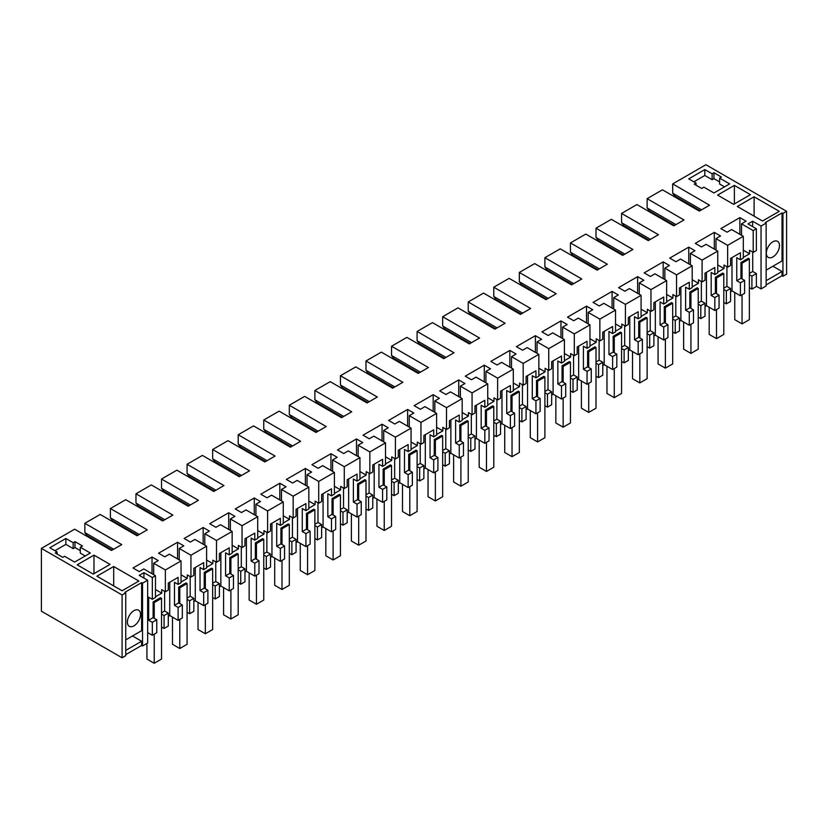 <?xml version="1.0" encoding="UTF-8"?>
<svg xmlns="http://www.w3.org/2000/svg" width="828" height="828" viewBox="0 0 828 828"><rect width="100%" height="100%" fill="white"/><g stroke="black" fill="none" stroke-linecap="round" stroke-linejoin="round"><path stroke-width="1.24" d="M766.148 284.884L782.036 275.714L782.946 276.241L786.6 274.14L786.6 211.316L705.911 164.731L672.688 183.909L672.688 193.193L674.872 196.143L700.064 210.685M125.742 592.858L125.742 655.683L122.089 657.784L122.089 594.97L125.742 592.858L124.831 592.33L141.619 582.633L142.54 583.16L147.653 580.211L147.653 643.035L142.54 645.985L141.619 645.457L125.742 654.627M122.089 657.784L41.4 611.199L41.4 548.384L74.623 529.195L111.501 550.485L121.726 544.586L84.849 523.296L84.849 532.57L113.695 549.223M786.6 211.316L782.946 213.427L782.036 212.899L765.238 222.597L766.148 223.125L766.148 285.939L761.046 288.889L756.368 286.198M681.993 200.252L681.993 201.09M766.148 223.125L761.046 226.075L752.642 221.221L747.974 223.922L756.368 228.766L753.211 230.598L741.526 223.85L746.09 221.211L739.87 217.619L720.846 228.6L727.067 232.192L731.631 229.563L743.316 236.311L727.646 245.347L715.972 238.609L720.536 235.97L714.305 232.378L695.282 243.36L701.513 246.951L706.077 244.322L717.762 251.06L702.092 260.106L690.407 253.358L694.971 250.729L688.751 247.137L669.728 258.119L675.948 261.71L680.512 259.071L692.198 265.819L676.538 274.865L664.853 268.117L669.417 265.488L663.187 261.886L644.174 272.867L650.394 276.469L654.958 273.83L666.644 280.578L650.974 289.624L639.288 282.876L643.853 280.237L637.632 276.645L618.609 287.626L624.84 291.218L629.404 288.589L641.089 295.327L625.419 304.373L613.734 297.625L618.299 294.996L612.078 291.404L593.055 302.386L599.275 305.977L603.84 303.338L615.525 310.086L599.865 319.132L588.18 312.384L592.745 309.755L586.514 306.153L567.501 317.134L573.721 320.736L578.286 318.097L589.971 324.845L574.301 333.891L562.616 327.143L567.18 324.504L560.96 320.912L541.936 331.893L548.167 335.485L552.731 332.856L564.406 339.594L556.582 344.117L548.747 348.64L537.061 341.892L541.626 339.263L535.405 335.671L516.382 346.653L522.603 350.244L527.167 347.605L538.852 354.353L523.182 363.399L511.507 356.651L516.072 354.022L509.841 350.42L490.818 361.401L497.048 365.003L501.613 362.364L513.298 369.112L497.628 378.158L485.943 371.41L490.507 368.77L484.287 365.179L465.264 376.16L471.484 379.752L476.048 377.123L487.733 383.861L472.074 392.907L460.389 386.169L464.953 383.53L458.722 379.938L439.709 390.919L445.93 394.511L450.494 391.872L462.179 398.62L446.509 407.666L434.824 400.918L439.389 398.289L433.168 394.687L414.145 405.668L420.376 409.27L424.94 406.631L436.615 413.379L428.79 417.902L420.955 422.425L409.27 415.677L413.834 413.037L407.614 409.446L388.591 420.427L394.811 424.019L399.375 421.39L411.061 428.128L395.401 437.174L383.716 430.436L388.28 427.797L382.05 424.205L363.037 435.186L369.257 438.778L373.821 436.139L385.506 442.887L369.837 451.933L358.151 445.185L362.716 442.556L356.495 438.954L337.472 449.935L343.703 453.537L348.267 450.898L359.942 457.646L352.117 462.169L344.282 466.692L332.597 459.944L337.162 457.304L330.941 453.713L311.918 464.694L318.138 468.286L322.703 465.657L334.388 472.405L318.718 481.441L307.043 474.703L311.607 472.063L305.377 468.472L286.353 479.453L292.584 483.045L297.149 480.406L308.834 487.154L293.164 496.2L281.479 489.451L286.043 486.823L279.823 483.231L260.799 494.212L267.02 497.804L271.584 495.165L283.269 501.913L267.61 510.959L255.924 504.211L260.489 501.571L254.258 497.98L235.245 508.961L241.465 512.553L246.03 509.924L257.715 516.672L242.045 525.708L230.36 518.97L234.924 516.33L228.704 512.739L209.681 523.72L215.911 527.312L220.476 524.683L232.15 531.421L224.326 535.944L216.491 540.467L204.806 533.718L209.37 531.09L203.15 527.498L184.126 538.479L190.347 542.071L194.911 539.432L206.596 546.18L190.937 555.226L179.252 548.478L183.816 545.838L177.585 542.247L158.572 553.228L164.793 556.82L169.357 554.191L181.042 560.939L165.372 569.975L153.687 563.237L158.251 560.597L152.031 557.006L133.008 567.987L139.239 571.579L143.793 568.95L155.478 575.688L152.321 577.52L152.321 599.306L148.667 597.205L148.667 620.224L152.321 622.335L152.321 635.273L147.653 632.582M672.688 183.909L709.565 205.209L699.339 211.109L662.462 189.819L647.123 198.668L684 219.958L673.775 225.858L636.908 204.568L621.569 213.427L658.446 234.717L648.22 240.617L611.343 219.327L596.005 228.186L632.882 249.476L622.666 255.376L585.789 234.086L570.451 242.935L607.328 264.225L597.102 270.135L560.225 248.835L544.896 257.694L581.774 278.984L571.548 284.884L534.671 263.594L519.332 272.453L556.209 293.743L545.994 299.643L509.116 278.353L493.778 287.202L530.655 308.492L520.429 314.402L483.552 293.112L468.224 301.961L505.101 323.251L494.875 329.151L457.998 307.861L442.659 316.72L479.536 338.01L469.31 343.91L432.433 322.62L417.105 331.469L453.982 352.759L443.756 358.669L406.879 337.379L391.541 346.228L428.418 367.518L418.202 373.418L381.325 352.128L365.986 360.987L402.863 382.277L392.638 388.177L355.761 366.887L340.432 375.736L377.309 397.026L367.083 402.936L330.206 381.646L314.868 390.495L351.745 411.785L341.529 417.685L304.652 396.395L289.314 405.254L326.191 426.544L315.965 432.444L279.088 411.154L263.759 420.003L300.636 441.293L290.411 447.203L253.534 425.913L238.195 434.762L275.072 456.052L264.846 461.952L227.969 440.662L212.641 449.521L249.518 470.811L239.292 476.711L202.415 455.421L187.076 464.27L223.953 485.56L213.738 491.47L176.861 470.18L161.522 479.029L198.399 500.319L188.173 506.219L151.296 484.929L135.968 493.788L172.845 515.078L162.619 520.978L125.742 499.688L110.403 508.537L147.28 529.837L137.065 535.737L100.188 514.447L84.849 523.296M122.089 594.97L41.4 548.384M147.653 580.211L139.249 575.367L143.917 572.665L152.321 577.52M719.604 178.113L721.426 177.068L713.943 172.742L712.121 173.797L704.814 169.585L688.751 178.858L696.048 183.071L694.226 184.126L701.709 188.442L703.904 187.18L713.943 192.976L729.644 183.909L719.604 178.113L719.604 184.023L724.531 186.869M65.867 538.479L73.164 542.692L74.986 541.636L82.479 545.962L80.285 547.225L90.324 553.021L74.623 562.088L64.584 556.292L62.762 557.337L55.279 553.021L57.101 551.965L49.794 547.753L65.867 538.479L65.867 544.379L54.907 550.703M93.978 555.133L77.18 564.82L93.243 574.104L110.041 564.406L93.978 555.133L93.978 573.68M734.384 185.389L750.458 194.663L733.66 204.361L717.597 195.087L734.384 185.389L734.384 203.936M754.101 196.774L779.293 211.316L762.505 221.014L737.313 206.472L754.101 196.774L754.101 216.17M113.695 566.507L138.887 581.059L122.089 590.757L96.897 576.205L113.695 566.507L113.695 585.903M782.946 213.427L782.946 276.241M142.54 583.16L142.54 645.985M141.619 582.633L141.619 630.698L125.742 639.868M125.742 650.404L141.619 641.245L132.501 635.966M141.619 641.245L141.619 645.457M782.036 212.899L782.036 260.965L766.148 270.135M766.148 280.671L782.036 271.501L772.907 266.233M782.036 271.501L782.036 275.714M761.046 226.075L761.046 288.889M752.642 221.221L752.642 226.624M672.688 193.193L701.523 209.846M181.042 560.939L181.042 582.726L178.123 584.413L178.123 577.375L168.291 583.057L168.291 590.095L165.372 591.772L161.719 589.66L161.719 593.169L155.478 589.567M165.372 569.975L165.372 591.772M177.585 542.247L177.585 558.941M179.252 548.478L179.252 559.904M190.937 555.226L190.937 577.012L187.283 574.911L187.283 578.41L181.042 574.808M206.596 546.18L206.596 567.967L203.688 569.654L203.688 562.616L193.845 568.298L193.845 575.336L190.937 577.012M203.15 527.498L203.15 544.182M204.806 533.718L204.806 545.145M216.491 540.467L216.491 562.264L212.837 560.152L212.837 563.661L206.596 560.049M232.15 531.421L232.15 553.218L229.242 554.895L229.242 547.857L219.399 553.539L219.399 560.577L216.491 562.264M228.704 512.739L228.704 529.434M230.36 518.97L230.36 530.386M242.045 525.708L242.045 547.505L238.402 545.393L238.402 548.902L232.15 545.3M257.715 516.672L257.715 538.459L254.796 540.146L254.796 533.108L249.88 535.944L244.964 538.79L244.964 545.818L242.045 547.505M254.258 497.98L254.258 514.674M255.924 504.211L255.924 515.637M267.61 510.959L267.61 532.746L263.956 530.644L263.956 534.143L257.715 530.541M283.269 501.913L283.269 523.7L280.361 525.387L280.361 518.349L270.518 524.031L270.518 531.069L267.61 532.746M279.823 483.231L279.823 499.915M281.479 489.451L281.479 500.878M293.164 496.2L293.164 517.997L289.51 515.885L289.51 519.384L283.269 515.782M308.834 487.154L308.834 508.951L305.915 510.628L305.915 503.59L296.072 509.272L296.072 516.31L293.164 517.997M305.377 468.472L305.377 485.167M307.043 474.703L307.043 486.119M318.718 481.441L318.718 503.238L315.075 501.126L315.075 504.635L308.834 501.033M334.388 472.405L334.388 494.192L331.479 495.879L331.479 488.841L326.553 491.677L321.637 494.523L321.637 501.551L318.718 503.238M330.941 453.713L330.941 470.407M332.597 459.944L332.597 471.37M344.282 466.692L344.282 488.479L340.629 486.378L340.629 489.876L334.388 486.274M359.942 457.646L359.942 479.433L357.034 481.12L357.034 474.082L352.117 476.918L347.191 479.764L347.191 486.802L344.282 488.479M356.495 438.954L356.495 455.648M358.151 445.185L358.151 456.611M369.837 451.933L369.837 473.73L366.183 471.618L366.183 475.117L359.942 471.515M385.506 442.887L385.506 464.684L382.588 466.361L382.588 459.323L372.755 465.005L372.755 472.043L369.837 473.73M382.05 424.205L382.05 440.9M383.716 430.436L383.716 441.852M395.401 437.174L395.401 458.971L391.747 456.859L391.747 460.368L385.506 456.766M411.061 428.128L411.061 449.925L408.152 451.612L408.152 444.574L403.226 447.41L398.309 450.256L398.309 457.284L395.401 458.971M407.614 409.446L407.614 426.141M409.27 415.677L409.27 427.103M420.955 422.425L420.955 444.212L417.302 442.111L417.302 445.609L411.061 442.007M436.615 413.379L436.615 435.166L433.706 436.853L433.706 429.815L428.79 432.651L423.864 435.497L423.864 442.535L420.955 444.212M433.168 394.687L433.168 411.381M434.824 400.918L434.824 412.344M446.509 407.666L446.509 429.463L442.866 427.351L442.866 430.85L436.615 427.248M462.179 398.62L462.179 420.417L459.261 422.094L459.261 415.056L449.428 420.738L449.428 427.776L446.509 429.463M458.722 379.938L458.722 396.633M460.389 386.169L460.389 397.585M472.074 392.907L472.074 414.704L468.42 412.592L468.42 416.101L462.179 412.499M487.733 383.861L487.733 405.658L484.825 407.335L484.825 400.307L474.982 405.979L474.982 413.017L472.074 414.704M484.287 365.179L484.287 381.874M485.943 371.41L485.943 382.836M497.628 378.158L497.628 399.945L493.974 397.833L493.974 401.342L487.733 397.74M513.298 369.112L513.298 390.899L510.379 392.586L510.379 385.548L505.463 388.384L500.547 391.23L500.547 398.268L497.628 399.945M509.841 350.42L509.841 367.114M511.507 356.651L511.507 368.077M523.182 363.399L523.182 385.186L519.539 383.085L519.539 386.583L513.298 382.981M538.852 354.353L538.852 376.15L535.944 377.827L535.944 370.789L526.101 376.471L526.101 383.509L523.182 385.186M535.405 335.671L535.405 352.366M537.061 341.892L537.061 353.318M548.747 348.64L548.747 370.437L545.093 368.325L545.093 371.834L538.852 368.222M564.406 339.594L564.406 361.391L561.498 363.068L561.498 356.04L551.655 361.712L551.655 368.75L548.747 370.437M560.96 320.912L560.96 337.607M562.616 327.143L562.616 338.559M574.301 333.891L574.301 355.678L570.647 353.566L570.647 357.075L564.406 353.473M589.971 324.845L589.971 346.632L587.052 348.319L587.052 341.281L582.136 344.117L577.22 346.963L577.22 354.001L574.301 355.678M586.514 306.153L586.514 322.848M588.18 312.384L588.18 323.81M599.865 319.132L599.865 340.919L596.212 338.818L596.212 342.316L589.971 338.714M615.525 310.086L615.525 331.883L612.616 333.56L612.616 326.522L602.774 332.204L602.774 339.242L599.865 340.919M612.078 291.404L612.078 308.099M613.734 297.625L613.734 309.051M625.419 304.373L625.419 326.17L621.766 324.058L621.766 327.567L615.525 323.955M641.089 295.327L641.089 317.124L638.171 318.801L638.171 311.773L628.328 317.445L628.328 324.483L625.419 326.17M637.632 276.645L637.632 293.34M639.288 282.876L639.288 294.292M650.974 289.624L650.974 311.411L647.33 309.299L647.33 312.808L641.089 309.206M666.644 280.578L666.644 302.365L663.725 304.052L663.725 297.014L658.809 299.85L653.892 302.696L653.892 309.734L650.974 311.411M663.187 261.886L663.187 278.581M664.853 268.117L664.853 279.543M676.538 274.865L676.538 296.652L672.885 294.551L672.885 298.049L666.644 294.447M692.198 265.819L692.198 287.616L689.289 289.293L689.289 282.255L679.446 287.937L679.446 294.975L676.538 296.652M688.751 247.137L688.751 263.821M690.407 253.358L690.407 264.784M702.092 260.106L702.092 281.903L698.439 279.792L698.439 283.3L692.198 279.688M717.762 251.06L717.762 272.857L714.843 274.534L714.843 267.496L705.011 273.178L705.011 280.216L702.092 281.903M714.305 232.378L714.305 249.073M715.972 238.609L715.972 250.025M727.646 245.347L727.646 267.144L724.003 265.032L724.003 268.541L717.762 264.939M743.316 236.311L743.316 258.098L740.408 259.785L740.408 252.747L735.481 255.583L730.565 258.429L730.565 265.467L727.646 267.144M739.87 217.619L739.87 234.314M741.526 223.85L741.526 235.276M753.211 230.598L753.211 252.385L749.557 250.284L749.557 253.782L743.316 250.18M756.368 228.766L756.368 250.563L753.211 252.385M752.724 252.105L752.724 271.481L756.368 273.592L756.368 286.529L751.917 289.107L749.361 287.626M772.907 241.776A9.294 5.361 -60 0 1 777.554 241.321A9.294 5.361 -60 0 1 778.982 248.762A9.294 5.361 -60 0 1 772.907 256.959A9.294 5.361 -60 0 1 768.26 257.415A9.294 5.361 -60 0 1 766.831 249.973A9.294 5.361 -60 0 1 772.907 241.776M647.123 198.668L647.123 207.942L649.318 210.892L674.51 225.444M647.123 207.942L675.969 224.595M621.569 213.427L621.569 222.701L623.763 225.651L648.955 240.192M621.569 222.701L650.415 239.354M596.005 228.186L596.005 237.46L598.199 240.41L623.391 254.952M596.005 237.46L624.85 254.113M570.451 242.935L570.451 252.209L572.645 255.169L597.837 269.711M570.451 252.209L599.296 268.862M544.896 257.694L544.896 266.968L547.08 269.918L572.272 284.459M544.896 266.968L573.742 283.621M519.332 272.453L519.332 281.727L521.526 284.677L546.718 299.219M519.332 281.727L548.177 298.38M493.778 287.202L493.778 296.476L495.972 299.436L521.164 313.978M493.778 296.476L522.623 313.129M468.224 301.961L468.224 311.235L470.407 314.185L495.599 328.737M468.224 311.235L497.059 327.888M442.659 316.72L442.659 325.994L444.853 328.944L470.045 343.485M442.659 325.994L471.505 342.647M417.105 331.469L417.105 340.743L419.299 343.703L444.491 358.245M417.105 340.743L445.95 357.396M391.541 346.228L391.541 355.502L393.735 358.452L418.927 373.004M391.541 355.502L420.386 372.155M365.986 360.987L365.986 370.261L368.181 373.211L393.372 387.752M365.986 370.261L394.832 386.914M340.432 375.736L340.432 385.02L342.616 387.97L367.808 402.511M340.432 385.02L369.278 401.663M314.868 390.495L314.868 399.769L317.062 402.719L342.254 417.271M314.868 399.769L343.713 416.422M289.314 405.254L289.314 414.528L291.508 417.478L316.7 432.019M289.314 414.528L318.159 431.181M263.759 420.003L263.759 429.287L265.943 432.237L291.135 446.778M263.759 429.287L292.594 445.94M238.195 434.762L238.195 444.036L240.389 446.985L265.581 461.538M238.195 444.036L267.04 460.689M212.641 449.521L212.641 458.795L214.825 461.745L240.027 476.286M212.641 458.795L241.486 475.448M187.076 464.27L187.076 473.554L189.27 476.504L214.462 491.045M187.076 473.554L215.922 490.207M161.522 479.029L161.522 488.303L163.716 491.252L188.908 505.804M161.522 488.303L190.368 504.956M135.968 493.788L135.968 503.062L138.152 506.011L163.344 520.553M135.968 503.062L164.813 519.715M110.403 508.537L110.403 517.821L112.598 520.771L137.79 535.312M110.403 517.821L139.249 534.474M112.235 550.071L87.043 535.519L84.849 532.57M133.96 625.854A9.294 5.361 -60 0 1 129.313 626.31A9.294 5.361 -60 0 1 127.885 618.868A9.294 5.361 -60 0 1 133.96 610.671A9.294 5.361 -60 0 1 138.607 610.215A9.294 5.361 -60 0 1 140.025 617.657A9.294 5.361 -60 0 1 133.96 625.854M143.917 572.665L143.917 578.058M155.478 575.688L155.478 597.485L152.321 599.306M152.031 557.006L152.031 573.7M153.687 563.237L153.687 574.653M696.048 183.071L696.048 185.182M693.864 181.808L704.814 175.484L704.814 169.585M712.121 173.797L712.121 179.697L704.814 175.484M713.943 172.742L713.943 178.641L712.121 179.697M713.943 178.641L719.604 181.912M57.101 551.965L57.101 554.077M73.164 542.692L73.164 548.591L65.867 544.379M74.986 541.636L74.986 547.536L73.164 548.591M74.986 547.536L80.285 550.599M80.285 547.225L80.285 553.125L85.212 555.971M734.757 292.491L734.757 319.67L742.054 323.883L749.361 319.67L749.361 258.957L748.264 258.326L740.956 262.538L740.956 278.27L744.61 280.381L744.61 293.319L740.408 295.751L732.004 290.897L730.565 291.735M726.912 266.719L726.912 286.384L730.565 288.486L730.565 301.433L726.353 303.855L723.796 302.386M709.192 307.24L709.192 334.429L716.499 338.642L723.796 334.429L723.796 273.716L722.709 273.085L715.402 277.297L715.402 293.029L719.056 295.141L719.056 308.078L714.843 310.5L706.45 305.656L705.011 306.484M701.357 281.479L701.357 301.133L705.011 303.245L705.011 316.182L700.798 318.614L698.242 317.134M683.638 321.999L683.638 349.178L690.935 353.401L698.242 349.178L698.242 288.465L697.145 287.834L689.848 292.056L689.848 307.788L693.491 309.889L693.491 322.827L689.289 325.259L680.885 320.415L679.446 321.243M675.793 296.227L675.793 315.892L679.446 318.004L679.446 330.941L675.244 333.373L672.688 331.893M658.084 336.758L658.084 363.937L665.381 368.149L672.688 363.937L672.688 303.224L671.591 302.593L664.284 306.805L664.284 322.537L667.937 324.648L667.937 337.586L663.725 340.018L655.331 335.164L653.892 336.002M650.239 310.986L650.239 330.651L653.892 332.752L653.892 345.7L649.68 348.122L647.123 346.653M632.52 351.507L632.52 378.696L639.827 382.909L647.123 378.696L647.123 317.983L646.026 317.352L638.73 321.564L638.73 337.296L642.383 339.408L642.383 352.345L638.171 354.767L629.777 349.923L628.328 350.751M624.685 325.746L624.685 345.411L628.328 347.512L628.328 360.449L624.126 362.881L621.569 361.401M606.965 366.266L606.965 393.445L614.262 397.668L621.569 393.445L621.569 332.742L620.472 332.1L613.175 336.323L613.175 352.055L616.819 354.156L616.819 367.094L612.616 369.526L604.212 364.682L602.774 365.51M599.12 340.494L599.12 360.159L602.774 362.271L602.774 375.208L598.561 377.64L596.005 376.16M581.401 381.025L581.401 408.204L588.708 412.416L596.005 408.204L596.005 347.491L594.918 346.86L587.611 351.072L587.611 366.804L591.264 368.915L591.264 381.853L587.052 384.285L578.658 379.431L577.22 380.269M573.566 355.253L573.566 374.918L577.22 377.03L577.22 389.967L573.007 392.389L570.451 390.919M555.847 395.774L555.847 422.963L563.154 427.176L570.451 422.963L570.451 362.25L569.353 361.619L562.057 365.831L562.057 381.563L565.71 383.674L565.71 396.612L561.498 399.034L553.104 394.19L551.655 395.018M548.001 370.012L548.001 389.677L551.655 391.779L551.655 404.716L547.453 407.148L544.896 405.679M530.293 410.533L530.293 437.712L537.589 441.935L544.896 437.712L544.896 377.009L543.799 376.367L536.492 380.59L536.492 396.322L540.146 398.423L540.146 411.361L535.944 413.793L527.539 408.949L526.101 409.777M522.447 384.761L522.447 404.426L526.101 406.538L526.101 419.475L521.888 421.907L519.332 420.427M504.728 425.292L504.728 452.471L512.035 456.683L519.332 452.471L519.332 391.758L518.245 391.126L510.938 395.349L510.938 411.071L514.592 413.182L514.592 426.12L510.379 428.552L501.985 423.698L500.547 424.536M496.893 399.52L496.893 419.185L500.547 421.297L500.547 434.234L496.334 436.656L493.778 435.186M479.174 440.041L479.174 467.23L486.471 471.442L493.778 467.23L493.778 406.517L492.681 405.886L485.384 410.098L485.384 425.83L489.027 427.941L489.027 440.879L484.825 443.311L476.421 438.457L474.982 439.295M471.329 414.279L471.329 433.944L474.982 436.046L474.982 448.983L470.78 451.415L468.224 449.946M453.62 454.8L453.62 481.979L460.917 486.202L468.224 481.979L468.224 421.276L467.127 420.645L459.819 424.857L459.819 440.589L463.473 442.69L463.473 455.628L459.261 458.06L450.867 453.216L449.428 454.044M445.774 429.028L445.774 448.693L449.428 450.805L449.428 463.742L445.216 466.174L442.659 464.694M428.055 469.559L428.055 496.738L435.362 500.95L442.659 496.738L442.659 436.025L441.562 435.393L434.265 439.616L434.265 455.338L437.919 457.449L437.919 470.387L433.706 472.819L425.313 467.965L423.864 468.803M420.22 443.787L420.22 463.452L423.864 465.564L423.864 478.501L419.661 480.933L417.105 479.453M402.501 484.308L402.501 511.497L409.798 515.709L417.105 511.497L417.105 450.784L416.008 450.153L408.701 454.365L408.701 470.097L412.354 472.208L412.354 485.146L408.152 487.578L399.748 482.724L398.309 483.562M394.656 458.546L394.656 478.211L398.309 480.312L398.309 493.25L394.097 495.682L391.541 494.212M376.937 499.067L376.937 526.246L384.244 530.469L391.541 526.246L391.541 465.543L390.454 464.912L383.147 469.124L383.147 484.856L386.8 486.957L386.8 499.905L382.588 502.327L374.194 497.483L372.755 498.311M369.102 473.295L369.102 492.96L372.755 495.072L372.755 508.009L368.543 510.441L365.986 508.961M351.382 513.826L351.382 541.005L358.69 545.217L365.986 541.005L365.986 480.292L364.889 479.66L357.592 483.883L357.592 499.605L361.236 501.716L361.236 514.654L357.034 517.086L348.64 512.242L347.191 513.07M343.537 488.054L343.537 507.719L347.191 509.831L347.191 522.768L342.989 525.2L340.432 523.72M325.828 528.574L325.828 555.764L333.125 559.976L340.432 555.764L340.432 495.051L339.335 494.419L332.028 498.632L332.028 514.364L335.682 516.475L335.682 529.413L331.479 531.845L323.075 526.991L321.637 527.829M317.983 502.813L317.983 522.478L321.637 524.579L321.637 537.517L317.424 539.949L314.868 538.479M300.264 543.334L300.264 570.513L307.571 574.735L314.868 570.513L314.868 509.81L313.781 509.179L306.474 513.391L306.474 529.123L310.127 531.224L310.127 544.172L305.915 546.594L297.521 541.75L296.072 542.578M292.429 517.562L292.429 537.227L296.072 539.338L296.072 552.276L291.87 554.708L289.314 553.228M274.71 558.093L274.71 585.272L282.006 589.484L289.314 585.272L289.314 524.559L288.216 523.927L280.92 528.15L280.92 543.872L284.563 545.983L284.563 558.921L280.361 561.353L271.957 556.509L270.518 557.337M266.864 532.321L266.864 551.986L270.518 554.098L270.518 567.035L266.316 569.467L263.759 567.987M249.156 572.852L249.156 600.031L256.452 604.243L263.759 600.031L263.759 539.318L262.662 538.686L255.355 542.899L255.355 558.631L259.009 560.742L259.009 573.68L254.796 576.112L246.402 571.258L244.964 572.096M241.31 547.08L241.31 566.745L244.964 568.846L244.964 581.794L240.751 584.216L238.195 582.746M223.591 587.601L223.591 614.79L230.898 619.002L238.195 614.79L238.195 554.077L237.098 553.446L229.801 557.658L229.801 573.39L233.455 575.491L233.455 588.439L229.242 590.861L220.848 586.017L219.399 586.845M215.756 561.829L215.756 581.494L219.399 583.605L219.399 596.543L215.197 598.975L212.641 597.495M198.037 602.36L198.037 629.539L205.334 633.762L212.641 629.539L212.641 568.826L211.544 568.194L204.237 572.417L204.237 588.139L207.89 590.25L207.89 603.188L203.688 605.62L195.284 600.776L193.845 601.604M190.192 576.588L190.192 596.253L193.845 598.365L193.845 611.302L189.633 613.734L187.076 612.254M172.472 617.119L172.472 644.298L179.779 648.51L187.076 644.298L187.076 583.585L185.989 582.953L178.682 587.166L178.682 602.898L182.336 605.009L182.336 617.947L178.123 620.379L169.73 615.525L168.291 616.363M164.637 591.347L164.637 611.012L168.291 613.113L168.291 626.061L164.079 628.483L161.522 627.013M146.918 643.449L146.918 659.057L154.225 663.269L161.522 659.057L161.522 598.344L160.425 597.712L153.128 601.925L153.128 617.657L156.771 619.768L156.771 632.706L152.321 635.273M182.336 605.009L178.123 607.441L174.48 605.33L174.48 582.301L178.123 584.413M169.73 582.219L169.73 615.525M178.123 607.441L178.123 620.379M190.192 596.253L187.076 598.054M181.042 582.012L187.283 578.41M178.682 602.898L174.48 605.33M207.89 590.25L203.688 592.682L200.034 590.571L200.034 567.542L203.688 569.654M195.284 567.47L195.284 600.776M203.688 592.682L203.688 605.62M215.756 581.494L212.641 583.295M206.596 567.263L212.837 563.661M204.237 588.139L200.034 590.571M233.455 575.491L229.242 577.923L225.589 575.822L225.589 552.793L229.242 554.895M220.848 552.711L220.848 586.017M229.242 577.923L229.242 590.861M241.31 566.745L238.195 568.536M232.15 552.504L238.402 548.902M229.801 573.39L225.589 575.822M259.009 560.742L254.796 563.175L251.153 561.063L251.153 538.034L254.796 540.146M246.402 537.952L246.402 571.258M254.796 563.175L254.796 576.112M266.864 551.986L263.759 553.787M257.715 537.745L263.956 534.143M255.355 558.631L251.153 561.063M284.563 545.983L280.361 548.415L276.707 546.304L276.707 523.275L280.361 525.387M271.957 523.203L271.957 556.509M280.361 548.415L280.361 561.353M292.429 537.227L289.314 539.028M283.269 522.996L289.51 519.384M280.92 543.872L276.707 546.304M310.127 531.224L305.915 533.656L302.261 531.555L302.261 508.527L305.915 510.628M297.521 508.444L297.521 541.75M305.915 533.656L305.915 546.594M317.983 522.478L314.868 524.269M308.834 508.237L315.075 504.635M306.474 529.123L302.261 531.555M335.682 516.475L331.479 518.897L327.826 516.796L327.826 493.767L331.479 495.879M323.075 493.685L323.075 526.991M331.479 518.897L331.479 531.845M343.537 507.719L340.432 509.52M334.388 493.478L340.629 489.876M332.028 514.364L327.826 516.796M361.236 501.716L357.034 504.149L353.38 502.037L353.38 479.008L357.034 481.12M348.64 478.926L348.64 512.242M357.034 504.149L357.034 517.086M369.102 492.96L365.986 494.761M359.942 478.729L366.183 475.117M357.592 499.605L353.38 502.037M386.8 486.957L382.588 489.389L378.945 487.278L378.945 464.26L382.588 466.361M374.194 464.177L374.194 497.483M382.588 489.389L382.588 502.327M394.656 478.211L391.541 480.002M385.506 463.97L391.747 460.368M383.147 484.856L378.945 487.278M412.354 472.208L408.152 474.63L404.499 472.529L404.499 449.5L408.152 451.612M399.748 449.418L399.748 482.724M408.152 474.63L408.152 487.578M420.22 463.452L417.105 465.253M411.061 449.211L417.302 445.609M408.701 470.097L404.499 472.529M437.919 457.449L433.706 459.882L430.053 457.77L430.053 434.741L433.706 436.853M425.313 434.659L425.313 467.965M433.706 459.882L433.706 472.819M445.774 448.693L442.659 450.494M436.615 434.462L442.866 430.85M434.265 455.338L430.053 457.77M463.473 442.69L459.261 445.122L455.617 443.011L455.617 419.982L459.261 422.094M450.867 419.91L450.867 453.216M459.261 445.122L459.261 458.06M471.329 433.944L468.224 435.735M462.179 419.703L468.42 416.101M459.819 440.589L455.617 443.011M489.027 427.941L484.825 430.363L481.171 428.262L481.171 405.234L484.825 407.335M476.421 405.151L476.421 438.457M484.825 430.363L484.825 443.311M496.893 419.185L493.778 420.986M487.733 404.944L493.974 401.342M485.384 425.83L481.171 428.262M514.592 413.182L510.379 415.615L506.726 413.503L506.726 390.474L510.379 392.586M501.985 390.392L501.985 423.698M510.379 415.615L510.379 428.552M522.447 404.426L519.332 406.227M513.298 390.185L519.539 386.583M510.938 411.071L506.726 413.503M540.146 398.423L535.944 400.856L532.29 398.744L532.29 375.715L535.944 377.827M527.539 375.643L527.539 408.949M535.944 400.856L535.944 413.793M548.001 389.677L544.896 391.468M538.852 375.436L545.093 371.834M536.492 396.322L532.29 398.744M565.71 383.674L561.498 386.096L557.844 383.995L557.844 360.967L561.498 363.068M553.104 360.884L553.104 394.19M561.498 386.096L561.498 399.034M573.566 374.918L570.451 376.719M564.406 360.677L570.647 357.075M562.057 381.563L557.844 383.995M591.264 368.915L587.052 371.348L583.409 369.236L583.409 346.207L587.052 348.319M578.658 346.125L578.658 379.431M587.052 371.348L587.052 384.285M599.12 360.159L596.005 361.96M589.971 345.918L596.212 342.316M587.611 366.804L583.409 369.236M616.819 354.156L612.616 356.589L608.963 354.477L608.963 331.448L612.616 333.56M604.212 331.376L604.212 364.682M612.616 356.589L612.616 369.526M624.685 345.411L621.569 347.201M615.525 331.169L621.766 327.567M613.175 352.055L608.963 354.477M642.383 339.408L638.171 341.829L634.517 339.728L634.517 316.7L638.171 318.801M629.777 316.617L629.777 349.923M638.171 341.829L638.171 354.767M650.239 330.651L647.123 332.442M641.089 316.41L647.33 312.808M638.73 337.296L634.517 339.728M667.937 324.648L663.725 327.081L660.082 324.969L660.082 301.941L663.725 304.052M655.331 301.858L655.331 335.164M663.725 327.081L663.725 340.018M675.793 315.892L672.688 317.693M666.644 301.651L672.885 298.049M664.284 322.537L660.082 324.969M693.491 309.889L689.289 312.322L685.636 310.21L685.636 287.181L689.289 289.293M680.885 287.109L680.885 320.415M689.289 312.322L689.289 325.259M701.357 301.133L698.242 302.934M692.198 286.902L698.439 283.3M689.848 307.788L685.636 310.21M719.056 295.141L714.843 297.562L711.19 295.461L711.19 272.433L714.843 274.534M706.45 272.35L706.45 305.656M714.843 297.562L714.843 310.5M726.912 286.384L723.796 288.175M717.762 272.143L724.003 268.541M715.402 293.029L711.19 295.461M744.61 280.381L740.408 282.814L736.754 280.702L736.754 257.674L740.408 259.785M732.004 257.591L732.004 290.897M740.408 282.814L740.408 295.751M752.724 271.481L749.361 273.426M743.316 257.384L749.557 253.782M740.956 278.27L736.754 280.702M756.368 273.592L751.917 276.159L749.361 274.689M751.917 289.107L751.917 276.159M153.128 617.657L148.667 620.224M156.771 619.768L152.321 622.335M164.637 611.012L161.522 612.803M155.478 596.771L161.719 593.169M730.565 288.486L726.353 290.918L723.796 289.448M726.353 303.855L726.353 290.918M705.011 303.245L700.798 305.677L698.242 304.197M700.798 318.614L700.798 305.677M679.446 318.004L675.244 320.436L672.688 318.956M675.244 333.373L675.244 320.436M653.892 332.752L649.68 335.185L647.123 333.715M649.68 348.122L649.68 335.185M628.328 347.512L624.126 349.944L621.569 348.464M624.126 362.881L624.126 349.944M602.774 362.271L598.561 364.703L596.005 363.223M598.561 377.64L598.561 364.703M577.22 377.03L573.007 379.452L570.451 377.982M573.007 392.389L573.007 379.452M551.655 391.779L547.453 394.211L544.896 392.731M547.453 407.148L547.453 394.211M526.101 406.538L521.888 408.97L519.332 407.49M521.888 421.907L521.888 408.97M500.547 421.297L496.334 423.719L493.778 422.249M496.334 436.656L496.334 423.719M474.982 436.046L470.78 438.478L468.224 436.998M470.78 451.415L470.78 438.478M449.428 450.805L445.216 453.237L442.659 451.757M445.216 466.174L445.216 453.237M423.864 465.564L419.661 467.986L417.105 466.516M419.661 480.933L419.661 467.986M398.309 480.312L394.097 482.745L391.541 481.265M394.097 495.682L394.097 482.745M372.755 495.072L368.543 497.504L365.986 496.024M368.543 510.441L368.543 497.504M347.191 509.831L342.989 512.253L340.432 510.783M342.989 525.2L342.989 512.253M321.637 524.579L317.424 527.012L314.868 525.542M317.424 539.949L317.424 527.012M296.072 539.338L291.87 541.771L289.314 540.291M291.87 554.708L291.87 541.771M270.518 554.098L266.316 556.519L263.759 555.05M266.316 569.467L266.316 556.519M244.964 568.846L240.751 571.279L238.195 569.809M240.751 584.216L240.751 571.279M219.399 583.605L215.197 586.038L212.641 584.558M215.197 598.975L215.197 586.038M193.845 598.365L189.633 600.797L187.076 599.317M189.633 613.734L189.633 600.797M168.291 613.113L164.079 615.546L161.522 614.076M164.079 628.483L164.079 615.546M740.956 262.538L742.054 263.169L742.054 278.901M742.054 294.799L742.054 323.883M672.688 225.226L672.688 224.388M749.361 258.957L742.054 263.169M715.402 277.297L716.499 277.929L716.499 293.661M716.499 309.548L716.499 338.642M647.123 239.985L647.123 239.147M723.796 273.716L716.499 277.929M689.848 292.056L690.935 292.688L690.935 308.42M690.935 324.307L690.935 353.401M621.569 254.745L621.569 253.896M698.242 288.465L690.935 292.688M664.284 306.805L665.381 307.447L665.381 323.168M665.381 339.066L665.381 368.149M596.005 269.493L596.005 268.655M672.688 303.224L665.381 307.447M638.73 321.564L639.827 322.195L639.827 337.927M639.827 353.815L639.827 382.909M570.451 284.252L570.451 283.414M647.123 317.983L639.827 322.195M613.175 336.323L614.262 336.955L614.262 352.687M614.262 368.574L614.262 397.668M544.896 299.011L544.896 298.163M621.569 332.742L614.262 336.955M587.611 351.072L588.708 351.714L588.708 367.435M588.708 383.333L588.708 412.416M519.332 313.76L519.332 312.922M596.005 347.491L588.708 351.714M562.057 365.831L563.154 366.462L563.154 382.194M563.154 398.082L563.154 427.176M493.778 328.519L493.778 327.681M570.451 362.25L563.154 366.462M536.492 380.59L537.589 381.222L537.589 396.954M537.589 412.841L537.589 441.935M468.224 343.278L468.224 342.43M544.896 377.009L537.589 381.222M510.938 395.349L512.035 395.981L512.035 411.702M512.035 427.6L512.035 456.683M442.659 358.038L442.659 357.189M519.332 391.758L512.035 395.981M485.384 410.098L486.471 410.729L486.471 426.461M486.471 442.349L486.471 471.442M417.105 372.786L417.105 371.948M493.778 406.517L486.471 410.729M459.819 424.857L460.917 425.488L460.917 441.22M460.917 457.108L460.917 486.202M391.541 387.545L391.541 386.697M468.224 421.276L460.917 425.488M434.265 439.616L435.362 440.248L435.362 455.969M435.362 471.867L435.362 500.95M365.986 402.304L365.986 401.456M442.659 436.025L435.362 440.248M408.701 454.365L409.798 454.996L409.798 470.728M409.798 486.616L409.798 515.709M340.432 417.053L340.432 416.215M417.105 450.784L409.798 454.996M383.147 469.124L384.244 469.755L384.244 485.487M384.244 501.375L384.244 530.469M314.868 431.812L314.868 430.964M391.541 465.543L384.244 469.755M357.592 483.883L358.69 484.515L358.69 500.247M358.69 516.134L358.69 545.217M289.314 446.571L289.314 445.723M365.986 480.292L358.69 484.515M332.028 498.632L333.125 499.263L333.125 514.995M333.125 530.883L333.125 559.976M263.759 461.32L263.759 460.482M340.432 495.051L333.125 499.263M306.474 513.391L307.571 514.022L307.571 529.754M307.571 545.642L307.571 574.735M238.195 476.079L238.195 475.241M314.868 509.81L307.571 514.022M280.92 528.15L282.006 528.781L282.006 544.514M282.006 560.401L282.006 589.484M212.641 490.838L212.641 489.99M289.314 524.559L282.006 528.781M255.355 542.899L256.452 543.53L256.452 559.262M256.452 575.16L256.452 604.243M187.076 505.587L187.076 504.749M263.759 539.318L256.452 543.53M229.801 557.658L230.898 558.289L230.898 574.021M230.898 589.909L230.898 619.002M161.522 520.346L161.522 519.508M238.195 554.077L230.898 558.289M204.237 572.417L205.334 573.048L205.334 588.78M205.334 604.668L205.334 633.762M135.968 535.105L135.968 534.257M212.641 568.826L205.334 573.048M178.682 587.166L179.779 587.797L179.779 603.529M179.779 619.427L179.779 648.51M110.403 549.854L110.403 549.016M187.076 583.585L179.779 587.797M153.128 601.925L154.225 602.556L154.225 618.288M154.225 634.176L154.225 663.269M161.522 598.344L154.225 602.556"/></g></svg>
